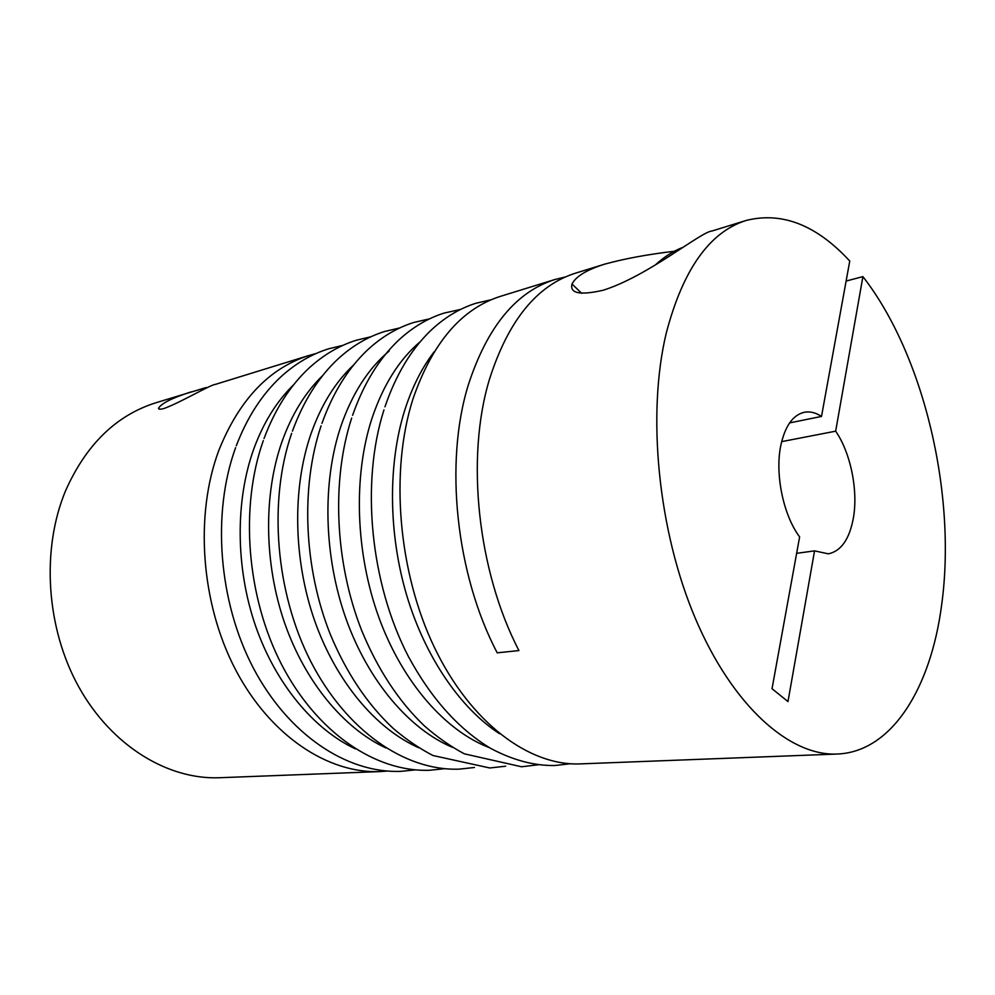 <?xml version="1.0" encoding="UTF-8"?>
<svg xmlns="http://www.w3.org/2000/svg" width="995" height="995" viewBox="0 0 995 995"><rect width="100%" height="100%" fill="white"/><g stroke="black" fill="none" stroke-linecap="round" stroke-linejoin="round"><path stroke-width="1.49" d="M781.647 441.643L835.663 431.171C850.601 452.812 858.225 490.087 853.436 517.711C849.531 539.116 841.148 551.155 828.313 553.829L814.557 550.869L796.634 553.332M814.557 550.869L787.978 701.575L772.033 688.714L799.619 536.902C783.413 515.435 774.856 474.354 780.739 445.822C784.931 426.283 792.741 415.102 804.171 412.291C809.855 411.184 815.626 412.564 821.509 416.432L789.607 422.9M835.663 431.171L862.901 276.61L846.111 281.063M862.901 276.61C924.255 355.439 956.792 495.137 941.643 604.923C930.91 687.644 892.08 751.946 837.193 754.036C789.893 756.262 732.793 706.525 695.393 618.542C658.031 530.708 646.626 414.206 666.351 332.716C683.067 269.322 709.684 231.91 746.175 220.455C781.995 211.462 816.509 224.994 849.755 261.038L821.509 416.432M746.175 220.455L711.972 231.014C700.866 231.723 648.553 275.876 603.244 290.229C580.023 295.49 569.625 293.413 572.013 283.998C575.968 276.324 586.963 269.67 604.997 264.061C624.76 258.638 647.869 254.372 674.336 251.262M387.105 771.088L380.115 771.573C328.176 773.787 270.242 735.952 235.541 669.672C200.903 603.455 194.535 515.174 218.85 450.349C239.173 399.704 269.272 368.075 309.134 355.426L315.888 353.573M380.115 771.573L219.559 777.729C167.993 779.869 111.776 746.101 78.879 687.097C46.056 628.131 41.056 549.389 65.633 490.622C86.117 444.653 116.104 415.4 155.606 402.851L206.102 387.54M309.134 355.426L215.492 384.356C210.119 384.804 181.14 402.266 164.225 408.423C160.431 409.492 158.528 409.455 158.516 408.298C161.327 403.373 172.247 397.888 191.289 391.831M837.193 754.036L580.396 763.886C529.439 766.138 470.809 723.166 434.467 647.558C398.162 572.05 389.816 471.593 412.838 399.356C432.178 343.026 461.444 308.674 500.634 296.286L554.874 279.533C516.094 291.771 487.264 326.845 468.371 384.754C444.193 462.289 455.859 574.277 497.214 652.832L518.955 650.568C477.5 570.981 465.585 457.538 489.503 379.194C508.209 320.688 536.852 285.354 575.446 273.19L604.997 264.061M565.347 276.971L554.874 279.533M355.464 748.899C313.922 729.534 275.665 683.938 255.516 625.818C235.517 567.647 235.206 500.485 253.837 448.807C263.476 422.626 276.66 401.358 293.401 385.003M385.886 747.929C344.021 728.589 305.166 682.172 284.52 622.708C264.036 563.195 263.414 494.341 282.033 441.544C291.809 414.393 305.266 392.478 322.417 375.824M418.721 747.73C376.234 729.036 336.223 681.923 314.681 620.805C293.289 559.638 292.169 488.421 310.875 434.118C321.062 405.189 335.265 382.192 353.461 365.128M452.7 747.444C409.642 729.447 368.486 681.662 346.024 618.828C323.711 555.956 322.057 482.276 340.837 426.395C352.13 393.684 368.225 368.598 389.107 351.098M489.416 747.655C445.573 731.026 402.813 682.769 379.045 617.92C355.426 553.058 353.051 476.219 371.968 418.36C383.212 384.978 399.281 359.431 420.176 341.758M499.54 733.725C460.449 708.34 425.188 657.222 406.644 595.134C388.274 532.997 387.926 463.371 404.841 409.89C412.216 386.918 422.054 367.478 434.355 351.558M235.591 447.7C211.699 513.37 218.527 601.589 253.302 667.956C288.14 734.186 346.285 773.364 400.711 771.374L415.151 769.894M263.302 440.611C239.584 507.326 246.685 597.199 281.734 664.809C316.82 732.258 375.078 772.219 429.653 770.267L444.404 768.725M291.647 433.36C268.128 501.144 275.528 592.697 310.826 661.588C346.185 730.268 404.492 771.05 459.192 769.147L474.478 767.481M321.087 425.848C300.465 487.202 303.774 568.045 330.477 634.785C346.509 673.043 367.342 704.199 393 728.228C405.86 739.235 419.181 748.327 432.962 755.516L489.814 767.978L505.647 766.2M351.683 418.062C331.323 480.349 334.88 562.648 361.745 630.643C377.864 669.623 398.746 701.375 424.405 725.915C437.253 737.146 450.573 746.449 464.342 753.824L521.542 766.772L538.208 764.794M383.971 409.865C360.613 482.873 370.227 582.995 408.398 656.501C431.133 698.428 458.571 729.061 490.697 748.402C512.922 760.205 534.34 765.901 554.949 765.503L570.284 763.75M384.953 406.843C395.749 375.239 410.736 350.066 429.902 331.347C443.869 317.902 459.267 308.525 476.083 303.201L491.144 299.769M352.591 415.325C363.536 384.12 378.697 359.245 398.062 340.725C412.067 327.579 427.427 318.35 444.156 313.077L460.536 309.42M321.945 423.372C332.915 392.801 348.063 368.386 367.379 350.091C381.508 336.969 396.993 327.753 413.808 322.455L429.342 318.897M292.443 431.109C303.475 401.047 318.674 376.981 338.039 358.909C352.218 345.937 367.727 336.795 384.543 331.509L399.505 328.002M264.036 438.559C274.968 409.343 289.993 385.836 309.072 368.038C323.474 354.879 339.208 345.613 356.297 340.24L370.725 336.808M236.275 445.835C247.133 417.39 261.996 394.406 280.851 376.856C295.416 363.573 311.335 354.22 328.636 348.797L342.753 345.402M572.001 283.998L581.677 293.301M159.785 409.194L158.516 408.298M682.57 247.457C672.831 251.3 663.702 257.183 655.183 265.08"/></g></svg>
